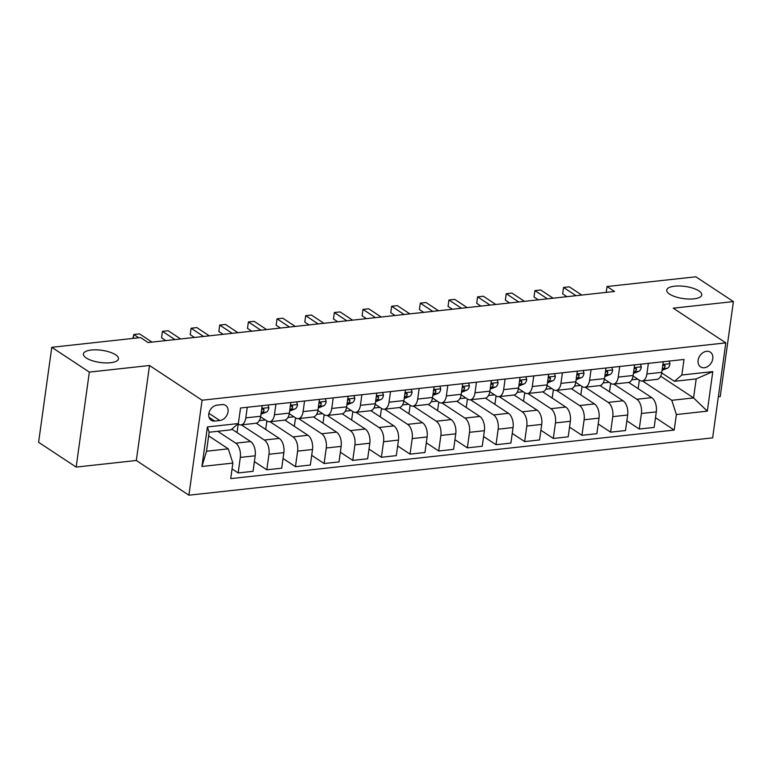 <?xml version="1.0" encoding="UTF-8"?>
<svg xmlns="http://www.w3.org/2000/svg" width="772" height="772" viewBox="0 0 772 772"><rect width="100%" height="100%" fill="white"/><g stroke="black" fill="none" stroke-linecap="round" stroke-linejoin="round"><path stroke-width="1.16" d="M669.585 294.122A17.688 6.137 -172.1 0 1 666.728 290.089A17.688 6.137 -172.1 0 1 679.64 285.987A17.688 6.137 -172.1 0 1 698.921 290.909A17.688 6.137 -172.1 0 1 701.767 294.943A17.688 6.137 -172.1 0 1 688.865 299.044A17.688 6.137 -172.1 0 1 669.585 294.122M86.261 357.976A17.688 6.137 -172.1 0 1 83.415 353.943A17.688 6.137 -172.1 0 1 96.317 349.841A17.688 6.137 -172.1 0 1 115.597 354.773A17.688 6.137 -172.1 0 1 118.454 358.806A17.688 6.137 -172.1 0 1 105.542 362.908A17.688 6.137 -172.1 0 1 86.261 357.976M706.592 351.308A8.839 6.707 123.4 0 0 698.718 358.015A8.839 6.707 123.4 0 0 700.58 366.903A8.839 6.707 123.4 0 0 704.315 367.733A8.839 6.707 123.4 0 0 712.18 361.026A8.839 6.707 123.4 0 0 710.317 352.138A8.839 6.707 123.4 0 0 706.592 351.308M718.336 396.779L720.218 396.576L733.4 301.582L695.842 276.801L607.024 286.518L606.213 292.385M188.908 495.199L712.633 437.869L725.815 342.874L202.09 400.214L188.908 495.199L136.326 460.498L149.507 365.503L89.34 372.094L76.158 467.089L136.326 460.498M76.158 467.089L38.6 442.298L51.782 347.303L89.34 372.094M51.782 347.303L140.6 337.576L148.108 342.536L614.541 291.478L607.024 286.518M214.77 421.078L219.808 420.518A8.569 6.504 123.4 0 0 227.441 414.024A8.569 6.504 123.4 0 0 225.636 405.416A8.569 6.504 123.4 0 0 222.018 404.605L216.98 405.155A8.569 6.504 123.4 0 0 209.357 411.659A8.569 6.504 123.4 0 0 211.152 420.267A8.569 6.504 123.4 0 0 214.77 421.078L208.99 417.256M232.864 463.084L201.926 466.471L207.407 426.935L238.355 423.548L230.915 429.85L209.144 432.233L206.51 451.234L228.28 448.85L232.864 463.084L230.712 478.621L674.217 430.062L655.505 417.71M660.678 376.205L693.565 397.918L696.199 378.917L674.429 381.3L681.859 374.999L684.011 359.462L240.507 408.012L238.355 423.548M681.859 374.999L712.797 371.612L707.316 411.148L676.368 414.535L674.217 430.062M733.4 301.582L673.232 308.173L725.815 342.874M149.507 365.503L202.09 400.214M674.429 381.3L661.71 372.905M648.374 363.361L646.897 373.966A11.059 6.099 83.8 0 1 642.092 380.992A11.059 6.099 83.8 0 1 639.467 380.268L633.059 376.041M619.723 366.507L618.247 377.103A11.059 6.099 83.8 0 1 613.441 384.128A11.059 6.099 83.8 0 1 610.816 383.404L604.408 379.177M591.072 369.643L589.596 380.239A11.059 6.099 83.8 0 1 584.79 387.264A11.059 6.099 83.8 0 1 582.165 386.54L575.758 382.314M562.421 372.779L560.945 383.375A11.059 6.099 83.8 0 1 556.139 390.4A11.059 6.099 83.8 0 1 553.514 389.677L547.107 385.45M533.77 375.916L532.294 386.511A11.059 6.099 83.8 0 1 527.488 393.537A11.059 6.099 83.8 0 1 524.863 392.813L518.456 388.586M505.12 379.052L503.643 389.648A11.059 6.099 83.8 0 1 498.837 396.673A11.059 6.099 83.8 0 1 496.213 395.949L489.805 391.722M476.469 382.188L474.992 392.784A11.059 6.099 83.8 0 1 470.187 399.809A11.059 6.099 83.8 0 1 467.562 399.085L461.154 394.859M447.818 385.325L446.351 395.92A11.059 6.099 83.8 0 1 441.536 402.945A11.059 6.099 83.8 0 1 438.911 402.222L432.503 397.995M419.167 388.461L417.7 399.056A11.059 6.099 83.8 0 1 412.885 406.082A11.059 6.099 83.8 0 1 410.26 405.358L403.852 401.131M390.516 391.597L389.049 402.193A11.059 6.099 83.8 0 1 384.244 409.218A11.059 6.099 83.8 0 1 381.609 408.494L375.202 404.267M361.865 394.733L360.399 405.329A11.059 6.099 83.8 0 1 355.593 412.354A11.059 6.099 83.8 0 1 352.958 411.64L346.551 407.404M333.214 397.87L331.748 408.465A11.059 6.099 83.8 0 1 326.942 415.49A11.059 6.099 83.8 0 1 324.308 414.776L317.9 410.54M304.564 401.006L303.097 411.601A11.059 6.099 83.8 0 1 298.291 418.627A11.059 6.099 83.8 0 1 295.657 417.913L289.249 413.676M275.913 404.142L274.446 414.738A11.059 6.099 83.8 0 1 269.64 421.763A11.059 6.099 83.8 0 1 267.006 421.049L260.598 416.812M247.262 407.278L245.795 417.874A11.059 6.099 83.8 0 1 240.989 424.899A11.059 6.099 83.8 0 1 238.355 424.185L237.94 423.905M208.633 435.881L228.28 448.85M217.723 431.297L235.721 443.176A11.059 6.099 83.8 0 1 240.304 457.42L238.152 472.947L232.054 468.922M231.783 429.116L250.62 441.545A11.059 6.099 83.8 0 1 255.204 455.789L253.052 471.316L238.152 472.947M241.366 424.861L264.371 440.04A11.059 6.099 83.8 0 1 268.955 454.274L266.803 469.81L254.393 461.627M256.236 423.21L279.271 438.409A11.059 6.099 83.8 0 1 283.855 452.643L281.703 468.179L266.803 469.81M259.324 420.595L265.336 419.939M270.017 421.724L293.022 436.904A11.059 6.099 83.8 0 1 297.606 451.137L295.454 466.674L283.044 458.481M284.887 420.074L307.922 435.273A11.059 6.099 83.8 0 1 312.506 449.507L310.354 465.043L295.454 466.674M287.975 417.459L293.987 416.803M298.668 418.588L321.673 433.767A11.059 6.099 83.8 0 1 326.257 448.001L324.105 463.538L311.695 455.345M313.538 416.938L336.573 432.137A11.059 6.099 83.8 0 1 341.156 446.37L339.005 461.907L324.105 463.538M316.626 414.323L322.638 413.667M327.318 415.452L350.324 430.631A11.059 6.099 83.8 0 1 354.908 444.865L352.756 460.401L340.346 452.209M342.189 413.802L365.224 429A11.059 6.099 83.8 0 1 369.807 443.234L367.655 458.771L352.756 460.401M345.277 411.187L351.289 410.53M355.969 412.316L378.975 427.495A11.059 6.099 83.8 0 1 383.559 441.729L381.407 457.265L368.997 449.072M370.84 410.665L393.874 425.864A11.059 6.099 83.8 0 1 398.458 440.098L396.306 455.634L381.407 457.265M373.928 408.05L379.94 407.394M384.62 409.179L407.626 424.359A11.059 6.099 83.8 0 1 412.209 438.592L410.057 454.129L397.648 445.936M399.491 407.529L422.525 422.728A11.059 6.099 83.8 0 1 427.109 436.962L424.957 452.498L410.057 454.129M402.579 404.914L408.581 404.258M413.271 406.043L436.276 421.222A11.059 6.099 83.8 0 1 440.86 435.456L438.708 450.993L426.298 442.8M428.142 404.393L451.176 419.592A11.059 6.099 83.8 0 1 455.76 433.825L453.608 449.362L438.708 450.993M431.23 401.778L437.232 401.122M441.922 402.907L464.927 418.086A11.059 6.099 83.8 0 1 469.511 432.32L467.359 447.856L454.949 439.664M456.792 401.257L479.827 416.455A11.059 6.099 83.8 0 1 484.411 430.689L482.249 446.226L467.359 447.856M459.88 398.642L465.883 397.985M470.573 399.771L493.578 414.95A11.059 6.099 83.8 0 1 498.162 429.184L496.01 444.72L483.6 436.527M485.443 398.12L508.478 413.319A11.059 6.099 83.8 0 1 513.062 427.553L510.9 443.089L496.01 444.72M488.531 395.505L494.534 394.849M499.223 396.634L522.229 411.814A11.059 6.099 83.8 0 1 526.813 426.048L524.651 441.584L512.251 433.391M514.094 394.984L537.129 410.183A11.059 6.099 83.8 0 1 541.712 424.417L539.551 439.953L524.651 441.584M517.182 392.369L523.184 391.713M527.874 393.498L550.88 408.678A11.059 6.099 83.8 0 1 555.464 422.911L553.302 438.448L540.902 430.255M542.745 391.848L565.779 407.047A11.059 6.099 83.8 0 1 570.363 421.28L568.202 436.817L553.302 438.448M545.823 389.233L551.835 388.577M556.525 390.362L579.531 405.541A11.059 6.099 83.8 0 1 584.114 419.775L581.953 435.312L569.553 427.119M571.396 388.712L594.43 403.91A11.059 6.099 83.8 0 1 599.014 418.144L596.852 433.681L581.953 435.312M574.474 386.096L580.486 385.44M585.176 387.226L608.182 402.405A11.059 6.099 83.8 0 1 612.765 416.639L610.604 432.175L598.203 423.982M600.047 385.575L623.072 400.774A11.059 6.099 83.8 0 1 627.665 415.008L625.503 430.544L610.604 432.175M603.125 382.96L609.137 382.304M613.827 384.089L636.832 399.269A11.059 6.099 83.8 0 1 641.416 413.502L639.255 429.039L626.854 420.846M628.697 382.439L651.722 397.638A11.059 6.099 83.8 0 1 656.306 411.872L654.154 427.408L639.255 429.039M631.776 379.824L637.788 379.168M642.468 380.953L671.785 400.301L693.565 397.918L707.316 411.148M262.162 405.647L260.695 416.243A11.059 6.099 83.8 0 1 255.889 423.268L240.989 424.899M237.033 432.581L238.22 424.089M265.684 429.444L266.871 420.952M290.812 402.511L289.346 413.107A11.059 6.099 83.8 0 1 284.54 420.132L269.64 421.763M294.335 426.308L295.522 417.816M319.463 399.375L317.996 409.971A11.059 6.099 83.8 0 1 313.191 416.996L298.291 418.627M322.986 423.172L324.163 414.68M348.114 396.239L346.647 406.834A11.059 6.099 83.8 0 1 341.842 413.86L326.942 415.49M351.636 420.036L352.814 411.544M376.765 393.102L375.298 403.698A11.059 6.099 83.8 0 1 370.483 410.723L355.593 412.354M380.287 416.899L381.464 408.407M405.416 389.966L403.939 400.562A11.059 6.099 83.8 0 1 399.134 407.587L384.244 409.218M408.938 413.763L410.115 405.271M434.067 386.83L432.59 397.426A11.059 6.099 83.8 0 1 427.784 404.451L412.885 406.082M437.589 410.627L438.766 402.135M462.717 383.694L461.241 394.289A11.059 6.099 83.8 0 1 456.435 401.315L441.536 402.945M466.24 407.491L467.417 398.999M491.368 380.557L489.892 391.153A11.059 6.099 83.8 0 1 485.086 398.178L470.187 399.809M494.891 404.354L496.068 395.862M520.019 377.421L518.543 388.017A11.059 6.099 83.8 0 1 513.737 395.042L498.837 396.673M523.541 401.218L524.719 392.726M548.67 374.285L547.194 384.881A11.059 6.099 83.8 0 1 542.388 391.906L527.488 393.537M552.192 398.082L553.37 389.59M577.321 371.149L575.844 381.744A11.059 6.099 83.8 0 1 571.039 388.77L556.139 390.4M580.843 394.946L582.02 386.454M605.972 368.012L604.495 378.608A11.059 6.099 83.8 0 1 599.69 385.633L584.79 387.264M609.494 391.809L610.671 383.317M634.623 364.867L633.146 375.472A11.059 6.099 83.8 0 1 628.34 382.497L613.441 384.128M676.368 414.535L671.785 400.301M638.145 388.673L639.322 380.181M663.264 361.73L661.797 372.336A11.059 6.099 83.8 0 1 656.991 379.361L642.092 380.992M209.144 432.233L207.407 426.935M206.51 451.234L201.926 466.471M712.797 371.612L696.199 378.917M240.14 410.627L240.227 410.878A7.324 4.034 83.8 0 1 239.918 412.238M138.767 337.779L133.797 334.498L139.52 333.871L152.007 342.112M132.929 338.416L133.797 334.498L133.257 338.387M267.99 405.01L268.878 407.741A7.324 4.034 83.8 0 1 266.301 412.113L260.975 414.246M174.935 339.603L162.448 331.362L168.171 330.734L180.658 338.976M261.158 412.914L261.949 412.595A7.324 4.034 -96.2 0 0 264.063 410.019L263.387 408.755L261.583 409.797M165.826 340.597L161.551 337.779L162.448 331.362L161.551 337.779M296.641 401.874L297.529 404.605A7.324 4.034 83.8 0 1 294.952 408.977L289.616 411.109M203.586 336.467L191.099 328.225L196.821 327.598L209.309 335.839M289.809 409.778L290.6 409.459A7.324 4.034 -96.2 0 0 292.713 406.883L292.038 405.618L290.233 406.661M194.476 337.46L190.201 334.643L191.099 328.225L190.201 334.643M325.292 398.738L326.18 401.469A7.324 4.034 83.8 0 1 323.603 405.84L318.267 407.973M232.227 333.33L219.74 325.089L225.472 324.462L237.959 332.703M318.46 406.641L319.251 406.323A7.324 4.034 -96.2 0 0 321.364 403.746L320.689 402.482L318.884 403.524M223.127 334.324L218.852 331.506L219.74 325.089L218.852 331.506M353.943 395.602L354.821 398.333A7.324 4.034 83.8 0 1 352.254 402.704L346.917 404.837M260.878 330.194L248.391 321.953L254.123 321.326L266.61 329.567M347.111 403.505L347.902 403.187A7.324 4.034 -96.2 0 0 350.015 400.61L349.34 399.346L347.535 400.388M251.778 331.188L247.503 328.37L248.391 321.953L247.503 328.37M382.594 392.465L383.472 395.196A7.324 4.034 83.8 0 1 380.905 399.568L375.568 401.701M289.529 327.058L277.042 318.817L282.774 318.189L295.261 326.431M375.752 400.369L376.553 400.05A7.324 4.034 -96.2 0 0 378.666 397.474L377.99 396.21L376.186 397.252M280.429 328.052L276.154 325.234L277.042 318.817L276.154 325.234M411.244 389.329L412.123 392.06A7.324 4.034 83.8 0 1 409.556 396.432L404.219 398.564M318.18 323.922L305.693 315.68L311.425 315.053L323.912 323.294M404.403 397.233L405.203 396.914A7.324 4.034 -96.2 0 0 407.317 394.338L406.641 393.073L404.837 394.116M309.08 324.915L304.805 322.098L305.693 315.68L304.805 322.098M439.895 386.193L440.773 388.924A7.324 4.034 83.8 0 1 438.207 393.295L432.87 395.428M346.831 320.785L334.344 312.544L340.076 311.917L352.563 320.158M433.053 394.096L433.854 393.778A7.324 4.034 -96.2 0 0 435.968 391.201L435.292 389.937L433.488 390.979M337.731 321.779L333.456 318.961L334.344 312.544L333.456 318.961M468.546 383.057L469.424 385.788A7.324 4.034 83.8 0 1 466.857 390.159L461.521 392.292M375.481 317.649L362.994 309.408L368.726 308.781L381.214 317.022M461.704 390.96L462.505 390.642A7.324 4.034 -96.2 0 0 464.619 388.065L463.943 386.801L462.138 387.843M366.382 318.643L362.107 315.825L362.994 309.408L362.107 315.825M497.197 379.911L498.075 382.651A7.324 4.034 83.8 0 1 495.508 387.023L490.172 389.156M404.132 314.513L391.645 306.272L397.377 305.644L409.864 313.886M490.355 387.824L491.156 387.505A7.324 4.034 -96.2 0 0 493.269 384.929L492.584 383.665L490.789 384.707M395.032 315.507L390.757 312.689L391.645 306.272L390.757 312.689M525.838 376.775L526.726 379.515A7.324 4.034 83.8 0 1 524.159 383.887L518.823 386.019M432.783 311.377L420.296 303.135L426.028 302.508L438.515 310.749M519.006 384.688L519.807 384.369A7.324 4.034 -96.2 0 0 521.92 381.793L521.235 380.528L519.44 381.571M423.683 312.37L419.408 309.553L420.296 303.135L419.408 309.553M554.489 373.638L555.377 376.379A7.324 4.034 83.8 0 1 552.81 380.75L547.473 382.883M461.434 308.24L448.947 299.999L454.679 299.372L467.166 307.613M547.657 381.551L548.458 381.233A7.324 4.034 -96.2 0 0 550.571 378.656L549.886 377.392L548.091 378.434M452.334 309.234L448.059 306.416L448.947 299.999L448.059 306.416M583.14 370.502L584.028 373.243A7.324 4.034 83.8 0 1 581.461 377.614L576.124 379.747M490.085 305.104L477.598 296.863L483.33 296.236L495.817 304.477M576.308 378.415L577.109 378.097A7.324 4.034 -96.2 0 0 579.222 375.52L578.537 374.256L576.742 375.298M480.975 306.098L476.71 303.28L477.598 296.863L476.71 303.28M611.791 367.366L612.678 370.106A7.324 4.034 83.8 0 1 610.112 374.478L604.775 376.611M518.736 301.968L506.249 293.727L511.981 293.099L524.468 301.341M604.958 375.279L605.759 374.96A7.324 4.034 -96.2 0 0 607.873 372.384L607.188 371.12L605.393 372.162M509.626 302.962L505.361 300.144L506.249 293.727L505.361 300.144M640.442 364.23L641.329 366.97A7.324 4.034 83.8 0 1 638.762 371.342L633.426 373.474M547.387 298.832L534.899 290.59L540.632 289.963L553.119 298.204M633.609 372.143L634.41 371.824A7.324 4.034 -96.2 0 0 636.524 369.248L635.838 367.983L634.044 369.026M538.277 299.825L534.012 297.008L534.899 290.59L534.012 297.008M669.092 361.093L669.98 363.834A7.324 4.034 83.8 0 1 667.413 368.205L662.077 370.338M576.037 295.695L563.55 287.454L569.282 286.827L581.77 295.068M662.26 369.006L663.052 368.688A7.324 4.034 -96.2 0 0 665.174 366.111L664.489 364.847L662.694 365.889M566.928 296.689L562.663 293.871L563.55 287.454L562.663 293.871M250.62 441.545L235.721 443.176M279.271 438.409L264.371 440.04M307.922 435.273L293.022 436.904M336.573 432.137L321.673 433.767M365.224 429L350.324 430.631M393.874 425.864L378.975 427.495M422.525 422.728L407.626 424.359M451.176 419.592L436.276 421.222M479.827 416.455L464.927 418.086M508.478 413.319L493.578 414.95M537.129 410.183L522.229 411.814M565.779 407.047L550.88 408.678M594.43 403.91L579.531 405.541M623.072 400.774L608.182 402.405M651.722 397.638L636.832 399.269M255.204 455.789L240.304 457.42M260.695 416.243L245.795 417.874M289.346 413.107L274.446 414.738M283.855 452.643L268.955 454.274M317.996 409.971L303.097 411.601M312.506 449.507L297.606 451.137M346.647 406.834L331.748 408.465M341.156 446.37L326.257 448.001M375.298 403.698L360.399 405.329M369.807 443.234L354.908 444.865M403.939 400.562L389.049 402.193M398.458 440.098L383.559 441.729M432.59 397.426L417.7 399.056M427.109 436.962L412.209 438.592M461.241 394.289L446.351 395.92M455.76 433.825L440.86 435.456M489.892 391.153L474.992 392.784M484.411 430.689L469.511 432.32M518.543 388.017L503.643 389.648M513.062 427.553L498.162 429.184M547.194 384.881L532.294 386.511M541.712 424.417L526.813 426.048M575.844 381.744L560.945 383.375M570.363 421.28L555.464 422.911M604.495 378.608L589.596 380.239M599.014 418.144L584.114 419.775M633.146 375.472L618.247 377.103M627.665 415.008L612.765 416.639M661.797 372.336L646.897 373.966M656.306 411.872L641.416 413.502M208.874 413.3L219.808 420.518M268.839 407.626L261.785 408.398M266.301 412.113L261.949 412.595M262.461 408.957L264.063 410.019M297.49 404.489L290.436 405.261M294.952 408.977L290.6 409.459M291.112 405.821L292.713 406.883M326.131 401.353L319.087 402.125M323.603 405.84L319.251 406.323M319.753 402.685L321.364 403.746M354.782 398.217L347.738 398.989M352.254 402.704L347.902 403.187M348.404 399.549L350.015 400.61M383.433 395.081L376.379 395.853M380.905 399.568L376.553 400.05M377.054 396.412L378.666 397.474M412.084 391.935L405.03 392.716M409.556 396.432L405.203 396.914M405.705 393.276L407.317 394.338M440.735 388.798L433.681 389.57M438.207 393.295L433.854 393.778M434.356 390.14L435.968 391.201M469.386 385.662L462.332 386.434M466.857 390.159L462.505 390.642M463.007 387.004L464.619 388.065M498.036 382.526L490.982 383.298M495.508 387.023L491.156 387.505M491.658 383.867L493.269 384.929M526.687 379.39L519.633 380.162M524.159 383.887L519.807 384.369M520.309 380.731L521.92 381.793M555.338 376.253L548.284 377.025M552.81 380.75L548.458 381.233M548.96 377.595L550.571 378.656M583.989 373.117L576.935 373.889M581.461 377.614L577.109 378.097M577.61 374.459L579.222 375.52M612.64 369.981L605.586 370.753M610.112 374.478L605.759 374.96M606.261 371.322L607.873 372.384M641.291 366.845L634.237 367.617M638.762 371.342L634.41 371.824M634.912 368.186L636.524 369.248M669.942 363.708L662.887 364.48M667.413 368.205L663.052 368.688M663.563 365.05L665.174 366.111"/></g></svg>
